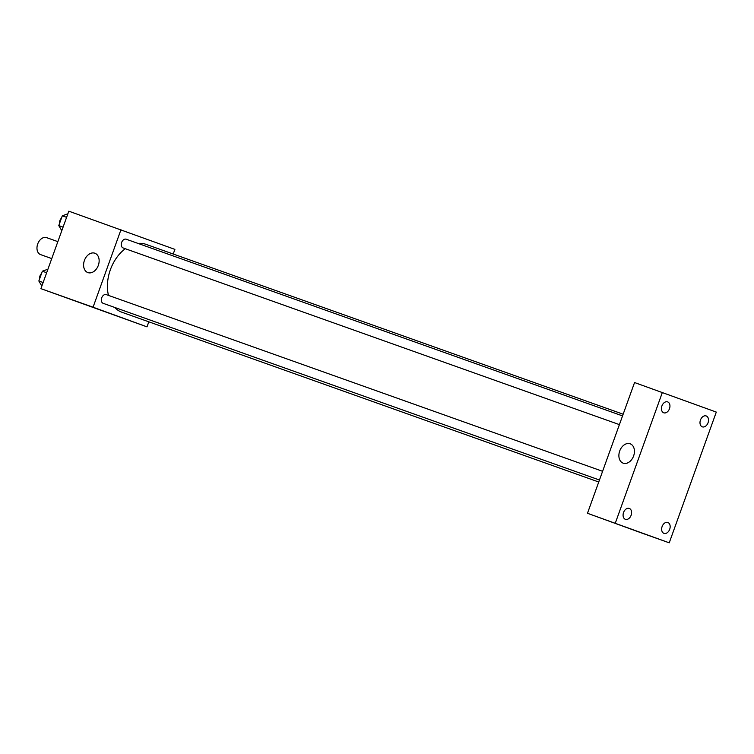 <?xml version="1.0" encoding="UTF-8"?>
<svg xmlns="http://www.w3.org/2000/svg" width="754" height="754" viewBox="0 0 754 754"><rect width="100%" height="100%" fill="white"/><g stroke="black" fill="none" stroke-linecap="round" stroke-linejoin="round"><path stroke-width="1.13" d="M57.851 241.638L46.625 237.642A9.01 6.277 109.6 0 0 37.7 243.994A9.01 6.277 109.6 0 0 40.556 254.598A9.01 6.277 109.6 0 0 40.584 254.607L51.753 258.584M148.821 321.817L147.002 326.859L40.923 288.65L68.821 211.177L174.9 249.386L173.222 254.032M114.636 307.415A36.022 25.118 109.6 0 0 121.78 312.194A36.022 25.118 109.6 0 0 121.903 312.241L598.742 482.004M623.153 414.21L146.059 244.362A36.022 25.118 109.6 0 0 138.057 243.429M125.287 248.716A36.022 25.118 109.6 0 0 108.463 295.38M147.002 326.859L93.062 307.208L120.96 229.734M622.54 415.906L126.22 239.216A4.628 3.233 109.6 0 0 121.63 242.477A4.628 3.233 109.6 0 0 123.1 247.934A4.628 3.233 109.6 0 0 123.119 247.943L619.402 424.625M599.458 480.025L103.175 303.334A4.628 3.233 -70.4 0 1 101.686 297.887A4.628 3.233 -70.4 0 1 106.276 294.607A4.628 3.233 -70.4 0 1 106.295 294.616M93.062 307.208L40.923 288.65M87.879 272.59A10.292 7.38 110 0 1 87.85 272.58A10.292 7.38 110 0 1 84.439 260.375A10.292 7.38 110 0 1 94.891 253.231A10.292 7.38 110 0 1 98.312 265.408A10.292 7.38 110 0 1 87.879 272.59M103.958 311.308L96.682 308.706L103.958 311.308M641.428 532.927L587.479 513.276L634.557 382.542L716.3 412.089L669.232 542.823L641.428 532.927M669.232 542.823L587.479 513.276M633.134 529.751L625.858 527.15L633.134 529.751M615.292 523.182L662.361 392.438M633.614 455.953A10.292 7.38 110 0 1 623.134 463.144A10.292 7.38 110 0 1 619.722 450.949A10.292 7.38 110 0 1 630.184 443.804A10.292 7.38 110 0 1 633.614 455.953M661.899 405.963A5.787 4.034 109.6 0 0 663.727 412.787A5.787 4.034 109.6 0 0 663.746 412.796A5.787 4.034 109.6 0 0 669.486 408.696A5.787 4.034 109.6 0 0 667.629 401.891A5.787 4.034 109.6 0 0 661.899 405.963M623.549 512.494A5.787 4.034 109.6 0 0 625.377 519.317A5.787 4.034 109.6 0 0 625.396 519.317A5.787 4.034 109.6 0 0 631.136 515.227A5.787 4.034 109.6 0 0 629.279 508.422A5.787 4.034 109.6 0 0 623.549 512.494M662.116 526.537A5.787 4.034 109.6 0 0 663.944 533.361A5.787 4.034 109.6 0 0 663.963 533.37A5.787 4.034 109.6 0 0 669.703 529.27A5.787 4.034 109.6 0 0 667.846 522.475A5.787 4.034 109.6 0 0 662.116 526.537M700.466 420.016A5.787 4.034 109.6 0 0 702.294 426.839A5.787 4.034 109.6 0 0 702.313 426.839A5.787 4.034 109.6 0 0 708.053 422.749A5.787 4.034 109.6 0 0 706.196 415.944A5.787 4.034 109.6 0 0 700.466 420.016M41.847 286.096L38.84 280.988L42.365 271.204L47.926 269.206M43.138 282.514L38.84 280.988M46.654 272.731L42.365 271.204M41.536 273.513A4.628 3.233 109.6 0 0 39.66 278.726M61.79 230.696L58.784 225.587L62.309 215.804L67.869 213.816M63.082 227.124L58.784 225.587M66.597 217.331L62.309 215.804M61.479 218.123A4.628 3.233 109.6 0 0 59.604 223.325M106.276 294.607L602.597 471.307"/></g></svg>
